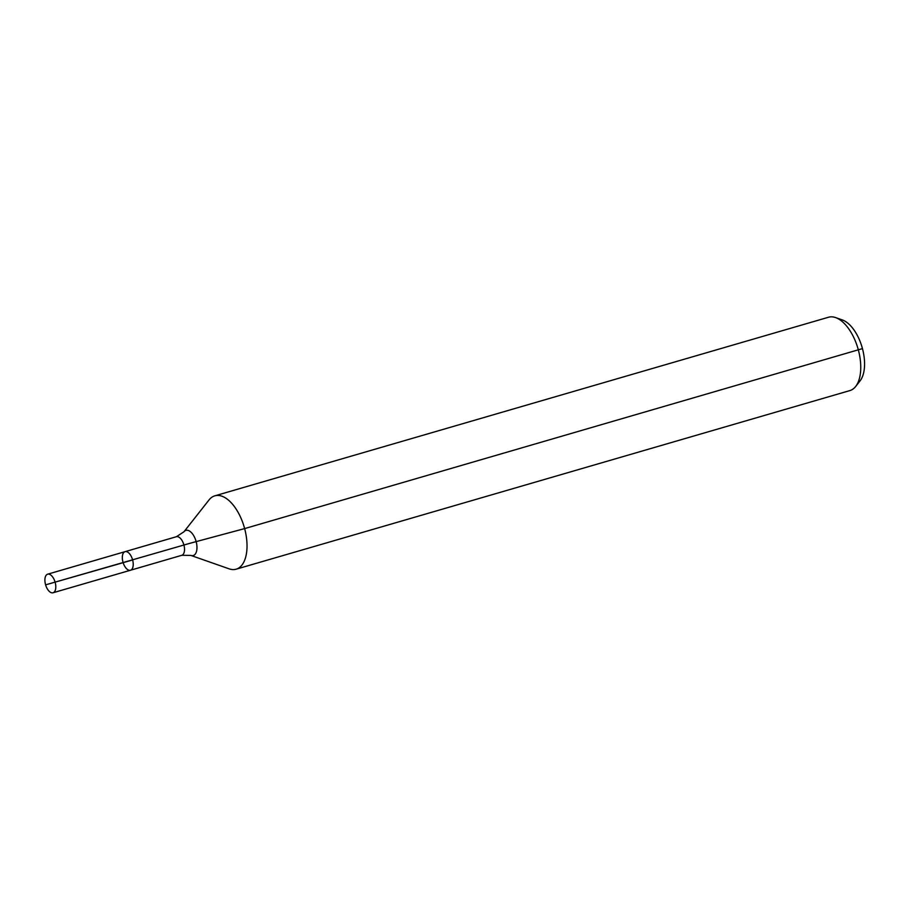 <?xml version="1.0" encoding="UTF-8"?>
<svg xmlns="http://www.w3.org/2000/svg" width="910" height="910" viewBox="0 0 910 910"><rect width="100%" height="100%" fill="white"/><g stroke="black" fill="none" stroke-linecap="round" stroke-linejoin="round"><path stroke-width="1.36" d="M122.93 561.936A9.68 4.937 -106.2 0 0 130.483 570.24A9.68 4.937 -106.2 0 0 132.519 559.57A9.68 4.937 -106.2 0 0 125.079 551.653A9.68 4.937 -106.2 0 0 122.93 561.936M183.945 531.793A13.093 6.677 -106.2 0 1 196.003 541.086A13.093 6.677 -106.2 0 1 190.827 555.407L229.093 568.83A38.197 19.497 -106.2 0 0 236.168 569.182L849.883 390.583A38.197 19.497 -106.2 0 0 855.65 386.488L860.064 380.892A33.784 17.244 -106.2 0 0 862.077 347.256A33.784 17.244 -106.2 0 0 842.33 319.945L835.607 317.59A38.197 19.497 -106.2 0 0 828.532 317.237L214.817 495.836A38.197 19.497 -106.2 0 0 209.05 499.92L183.945 531.793L176.369 536.729L47.65 574.187A9.68 4.937 -106.2 0 0 45.5 584.47A9.68 4.937 -106.2 0 0 53.053 592.763A9.68 4.937 -106.2 0 0 55.203 582.491A9.68 4.937 -106.2 0 0 47.65 574.187M855.65 386.488A38.197 19.497 -106.2 0 0 857.937 348.462A38.197 19.497 -106.2 0 0 835.607 317.59M236.168 569.182A38.197 19.497 -106.2 0 0 244.21 527.061A38.197 19.497 -106.2 0 0 214.817 495.836M190.827 555.407L181.773 555.305L130.483 570.24A9.68 4.937 -106.2 0 0 132.519 559.57A9.68 4.937 -106.2 0 0 125.079 551.653M862.464 348.61L244.642 528.596L196.15 541.621A25.469 0.921 -15 0 0 183.922 545.022L46.626 584.561M132.632 559.957L46.626 584.561L132.632 559.957M181.773 555.305A9.68 4.937 -106.2 0 0 183.82 544.635A9.68 4.937 -106.2 0 0 176.369 536.729M130.483 570.24L53.053 592.763"/></g></svg>
